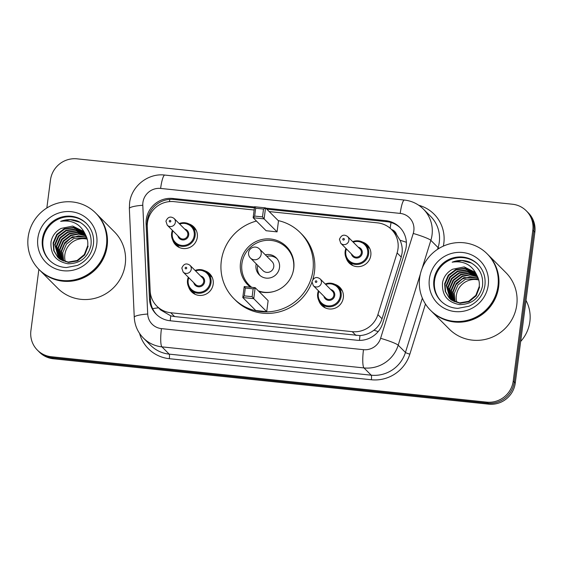 <?xml version="1.0" encoding="UTF-8"?>
<svg xmlns="http://www.w3.org/2000/svg" width="563" height="563" viewBox="0 0 563 563"><rect width="100%" height="100%" fill="white"/><g stroke="black" fill="none" stroke-linecap="round" stroke-linejoin="round"><path stroke-width="0.84" d="M204.665 270.747A12.794 12.47 135.1 0 1 204.65 294.709A12.794 12.47 135.1 0 1 188.577 286.799M334.802 284.315A12.794 12.47 135.1 0 1 334.788 308.278A12.794 12.47 135.1 0 1 318.714 300.361M188.774 223.877A12.794 12.47 135.1 0 1 188.753 247.847A12.794 12.47 135.1 0 1 172.679 239.929M362.283 241.97A12.794 12.47 135.1 0 1 362.269 265.933A12.794 12.47 135.1 0 1 346.196 258.016M254.152 210.006L174.002 201.645A23.991 23.379 -44.9 0 0 147.281 226.889L150.166 290.867A23.991 23.379 -44.9 0 0 156.845 306.131L160.701 310.002L170.751 315.85L174.593 316.575L359.975 335.576C365.134 335.182 369.778 333.395 373.909 330.214C377.801 327.244 380.504 323.422 382.031 318.749L401.236 257.073L402.102 252.991C402.573 248.557 401.891 244.314 400.068 240.253L396.605 234.729A7.995 7.791 -44.9 0 0 391.489 229.486A23.991 23.379 -44.9 0 0 377.562 222.871L269.213 211.575M156.845 306.131A23.991 23.379 -44.9 0 0 170.772 312.746L352.241 331.663A23.991 23.379 -44.9 0 0 377.9 314.611L397.105 252.935A23.991 23.379 -44.9 0 0 397.992 248.881A23.991 23.379 -44.9 0 0 391.489 229.486L395.303 233.307A23.991 23.379 135.1 0 1 396.605 234.729M254.546 206.98L172.806 198.465A23.991 23.379 -44.9 0 0 146.084 223.701L149.469 298.876A23.991 23.379 -44.9 0 0 156.148 314.14A23.991 23.379 -44.9 0 0 170.075 320.755L357.097 340.256A23.991 23.379 -44.9 0 0 382.756 323.197L405.325 250.725A23.991 23.379 -44.9 0 0 406.212 246.671A23.991 23.379 -44.9 0 0 399.709 227.283A23.991 23.379 -44.9 0 0 385.782 220.668L265.806 208.155M266.82 209.176L386.795 221.681A23.991 23.379 135.1 0 1 400.209 227.797M46.835 208L50.48 179.942A23.991 23.379 135.1 0 1 77.032 158.836L512.386 204.221A23.991 23.379 135.1 0 1 526.314 210.836A23.991 23.379 135.1 0 1 532.816 230.232L513.231 381.017A23.991 23.379 135.1 0 1 486.685 402.13L51.324 356.738A23.991 23.379 135.1 0 1 37.397 350.123A23.991 23.379 135.1 0 1 30.895 330.734L38.868 269.339M526.314 210.836L528.347 212.877A23.991 23.379 135.1 0 1 534.85 232.266L515.265 383.058L514.251 382.038A23.991 23.379 135.1 0 1 487.699 403.15L52.345 357.758A23.991 23.379 135.1 0 1 38.418 351.143A23.991 23.379 135.1 0 0 52.345 357.758L487.699 403.15A23.991 23.379 135.1 0 0 514.251 382.038L533.837 231.252L514.251 382.038L513.231 381.017M527.334 211.857A23.991 23.379 135.1 0 1 533.837 231.252A23.991 23.379 135.1 0 0 527.334 211.857M156.662 314.64A23.991 23.379 135.1 0 1 150.49 299.896L147.098 224.721A23.991 23.379 135.1 0 1 173.826 199.478L254.427 207.888M515.265 383.058A23.991 23.379 135.1 0 1 488.719 404.164L53.358 358.779A23.991 23.379 135.1 0 1 39.431 352.164L37.397 350.123M456.818 302.415A18.079 17.615 135.1 0 1 456.354 295.476A18.079 17.615 135.1 0 1 478.761 279.987M525.997 300.445A35.99 35.068 135.1 0 1 529.867 321.635A35.99 35.068 135.1 0 1 520.669 341.459M487.755 254.434A39.987 38.967 135.1 0 1 487.825 254.497A39.987 38.967 135.1 0 1 498.656 286.82A39.987 38.967 135.1 0 1 471.956 319.868A39.987 38.967 135.1 0 1 431.195 310.973A39.987 38.967 135.1 0 1 431.131 310.91M487.825 254.497L505.926 272.654A39.987 38.967 135.1 0 1 516.764 304.97A39.987 38.967 135.1 0 1 490.056 338.018A39.987 38.967 135.1 0 1 449.295 329.13L431.195 310.973M487.122 253.8L487.692 254.37A39.987 38.967 135.1 0 1 498.529 286.687A39.987 38.967 135.1 0 1 471.829 319.735A39.987 38.967 135.1 0 1 431.068 310.846L430.491 310.276A39.987 38.967 135.1 0 1 419.66 277.953A39.987 38.967 135.1 0 1 446.36 244.905A39.987 38.967 135.1 0 1 487.122 253.8A39.987 38.967 135.1 0 1 497.959 286.117A39.987 38.967 135.1 0 1 471.259 319.165A39.987 38.967 135.1 0 1 430.491 310.276M441.301 301.402A26.081 25.412 135.1 0 1 434.545 280.648A26.081 25.412 135.1 0 1 451.744 259.177A26.081 25.412 135.1 0 1 478.219 264.575M479.613 286.996L476.228 295.758L469.035 301.719L460.013 303.309L451.603 300.142L449.281 298.087L445.242 291.444L444.615 283.71L448.275 275.216L455.734 269.529L465.024 268.206L473.701 271.64L474.883 272.598M449.485 298.284L445.6 291.704L445.023 284.111L448.676 275.617L456.136 269.93L465.432 268.607L475.073 272.816M477.016 275.631L474.152 271.816L464.222 266.897L452.652 269.227C447.191 272.119 443.827 276.539 442.553 282.485C441.652 294.935 447.311 302.31 459.528 304.597C471.78 304.449 479.43 298.313 482.484 286.187C483.617 275.23 479.359 267.207 469.718 262.112C463.905 259.846 458.05 259.874 452.159 262.189C463.919 260.486 472.209 264.962 477.016 275.631C478.923 279.164 479.655 282.823 479.212 286.588L475.819 295.357L468.634 301.311L459.605 302.901L451.202 299.734L449.281 298.087M451.097 299.903L450.52 299.27M450.337 299.052L446.635 285.73L450.294 277.235L457.747 271.549L467.044 270.226L475.784 273.709M450.893 299.706L450.309 299.08M450.118 298.869L446.234 285.328L449.886 276.834L457.346 271.141L466.643 269.825L475.608 273.484M451.245 299.769L448.247 287.348L451.906 278.854L459.366 273.168L468.078 271.788L476.439 274.66M451.012 299.593L447.845 286.947L451.505 278.453L458.958 272.759L467.825 271.394L476.277 274.413M452.209 300.417L449.858 288.967L453.518 280.473L460.977 274.786L469.063 273.365L477.037 275.659M451.962 300.262L449.457 288.566L453.116 280.071L460.576 274.378L468.817 272.964L476.889 275.406M453.229 301.015L451.477 290.585L455.136 282.091L462.589 276.405L470.056 274.955L477.586 276.729M452.969 300.867L451.069 290.177L454.728 281.683L462.188 275.997L469.809 274.554L477.452 276.454M454.32 301.543L453.088 292.204L456.051 284.66L462.082 279.079L469.957 276.63L478.071 277.855M454.038 301.416L452.687 291.796L456.34 283.302L463.799 277.615L477.959 277.566M455.178 301.895L454.299 293.414L457.958 284.92L465.411 279.234L478.395 278.741M452.159 262.189L461.92 260.549L471.583 263.083M278.206 220.59A46.785 45.589 135.1 0 1 300.248 232.667A46.785 45.589 135.1 0 1 312.929 270.479A46.785 45.589 135.1 0 1 281.683 309.143A46.785 45.589 135.1 0 1 233.99 298.742A46.785 45.589 135.1 0 1 221.315 260.929A46.785 45.589 135.1 0 1 256.454 221.055M300.248 232.667L301.775 234.194A46.785 45.589 135.1 0 1 314.45 272.006A46.785 45.589 135.1 0 1 312.873 279.396M250.472 287.186A27.193 26.496 135.1 0 1 247.868 284.906A27.193 26.496 135.1 0 1 240.5 262.928A27.193 26.496 135.1 0 1 258.656 240.457A27.193 26.496 135.1 0 1 286.377 246.503A27.193 26.496 135.1 0 1 293.745 268.481A27.193 26.496 135.1 0 1 258.973 291.486M277.066 231.879L278.495 220.879L265.539 207.888L264.11 218.88L277.066 231.879L266.109 230.731L253.146 217.74L254.575 206.748L265.539 207.888L263.512 209.042L255.686 208.226L254.666 216.079L262.492 216.896L263.512 209.042M266.707 311.67L268.136 300.67L255.173 287.679L253.744 298.671L266.707 311.67L255.743 310.523L242.787 297.531L244.215 286.539L255.173 287.679L253.153 288.833L245.32 288.017L244.3 295.871L252.133 296.687L253.153 288.833M311.916 282.274A46.785 45.589 135.1 0 1 235.517 300.269L233.99 298.742M262.492 216.896L264.11 218.88L253.146 217.74L254.666 216.079M252.133 296.687L253.744 298.671L242.787 297.531L244.3 295.871M245.32 288.017L244.215 286.539M255.686 208.226L254.575 206.748M251.767 287.327A26.391 25.715 135.1 0 1 249.064 284.977A26.391 25.715 135.1 0 1 241.914 263.646A26.391 25.715 135.1 0 1 259.536 241.837A26.391 25.715 135.1 0 1 286.44 247.706A26.391 25.715 135.1 0 1 293.597 269.037A26.391 25.715 135.1 0 1 292.88 272.583M256.242 263.857A11.999 11.689 -44.9 0 0 271.493 277.482A11.999 11.689 -44.9 0 0 276.25 257.868A11.999 11.689 -44.9 0 0 265.3 254.821M273.935 291.486A26.391 25.715 135.1 0 1 258.368 290.881M250.394 257.995L262.97 270.606A6.397 6.235 -44.9 0 0 273.766 266.735A6.397 6.235 -44.9 0 0 272.035 261.57L259.452 248.959A6.397 6.397 0 0 0 249.149 250.718A6.397 6.397 0 0 0 250.394 257.995A6.397 6.235 -44.9 0 0 261.19 254.124A6.397 6.235 -44.9 0 0 259.452 248.959M276.975 258.67A11.999 11.689 -44.9 0 0 266.827 256.348M257.77 265.384A11.999 11.689 -44.9 0 0 260.057 275.539M65.308 261.598A18.079 17.615 135.1 0 1 64.844 254.659A18.079 17.615 135.1 0 1 87.258 239.169M96.252 213.616A39.987 38.967 135.1 0 1 96.315 213.68A39.987 38.967 135.1 0 1 107.153 246.003A39.987 38.967 135.1 0 1 80.446 279.051A39.987 38.967 135.1 0 1 39.684 270.156A39.987 38.967 135.1 0 1 39.621 270.092M96.315 213.68L114.416 231.836A39.987 38.967 135.1 0 1 125.253 264.153A39.987 38.967 135.1 0 1 98.553 297.201A39.987 38.967 135.1 0 1 57.785 288.312L39.684 270.156M95.619 212.983L96.189 213.553A39.987 38.967 135.1 0 1 107.026 245.876A39.987 38.967 135.1 0 1 80.319 278.924A39.987 38.967 135.1 0 1 39.558 270.029L38.988 269.459A39.987 38.967 135.1 0 1 28.15 237.136A39.987 38.967 135.1 0 1 54.85 204.088A39.987 38.967 135.1 0 1 95.619 212.983A39.987 38.967 135.1 0 1 106.449 245.299A39.987 38.967 135.1 0 1 79.749 278.347A39.987 38.967 135.1 0 1 38.988 269.459M49.79 260.585A26.081 25.412 135.1 0 1 43.041 239.831A26.081 25.412 135.1 0 1 60.234 218.36A26.081 25.412 135.1 0 1 86.716 223.764M88.109 246.179L84.717 254.94L77.532 260.901L68.503 262.492L60.1 259.325L57.778 257.27L53.738 250.626L53.112 242.892L56.772 234.398L64.224 228.712L73.521 227.389L82.198 230.823L83.373 231.787M57.982 257.474L54.097 250.887L53.513 243.3L57.173 234.799L64.632 229.113L73.922 227.797L83.563 231.998M85.513 234.813L82.641 230.999L72.711 226.08L61.149 228.409C55.688 231.302 52.317 235.721 51.043 241.668C50.142 254.124 55.8 261.492 68.024 263.78C80.27 263.632 87.919 257.495 90.974 245.369C92.107 234.412 87.856 226.389 78.208 221.294C72.395 219.028 66.547 219.056 60.649 221.372C72.416 219.669 80.699 224.144 85.513 234.813C87.413 238.353 88.145 242.006 87.701 245.778L84.316 254.539L77.124 260.493L68.102 262.091L59.692 258.924L57.778 257.27M59.594 259.093L59.016 258.459M58.826 258.241L55.125 244.912L58.784 236.418L66.244 230.731L75.533 229.408L84.274 232.892M59.389 258.889L58.798 258.269M58.608 258.051L54.724 244.511L58.383 236.017L65.836 230.33L75.132 229.007L84.098 232.667M59.734 258.952L56.736 246.531L60.396 238.036L67.856 232.35L76.568 230.971L84.929 233.842M59.502 258.776L56.335 246.13L59.995 237.635L67.454 231.949L76.322 230.577L84.774 233.596M60.698 259.606L58.355 248.149L62.014 239.655L69.467 233.969L77.553 232.547L85.527 234.841M60.452 259.444L57.947 247.748L61.606 239.254L69.066 233.561L77.307 232.153L85.386 234.588M61.726 260.197L59.967 249.768L63.626 241.274L71.086 235.587L78.546 234.145L86.076 235.911M61.458 260.057L59.565 249.367L63.225 240.873L70.678 235.179L78.299 233.744L85.942 235.637M62.81 260.725L61.578 251.387L64.541 243.842L70.579 238.262L78.447 235.813L86.568 237.037M62.535 260.599L61.177 250.985L64.836 242.484L72.296 236.798L86.449 236.749M63.675 261.077L62.789 252.597L66.448 244.103L73.908 238.416L86.892 237.924M60.649 221.372L70.41 219.732L80.08 222.265M401.236 257.073L397.105 252.935M148.365 215.911A23.991 4.04 -2.6 0 1 149.498 215.713M390.145 228.24A23.991 4.23 -84 0 1 391.067 222.54M359.483 340.383A23.991 4.23 -84 0 1 359.975 335.576M373.909 330.214A23.991 2.569 17.3 0 1 378.174 331.6M170.251 320.776A23.991 4.23 -84 0 1 170.751 315.85M400.068 240.253A23.991 2.569 17.3 0 1 406.373 242.287M152.629 308.665A23.991 4.04 -2.6 0 1 158.52 307.813M169.435 201.617A23.991 4.23 -84 0 1 169.829 199.408M382.031 318.749L377.9 314.611M356.055 335.499L352.241 331.663M174.593 316.575L170.772 312.746M386.795 221.681L385.782 220.668M413.84 230.753A15.996 15.588 -44.9 0 0 400.216 213.412L160.617 188.436A15.996 15.588 -44.9 0 0 142.911 202.511A15.996 15.588 -44.9 0 0 142.798 205.263L147.703 314.027A15.996 15.588 -44.9 0 0 161.44 328.616L363.487 349.679A15.996 15.588 -44.9 0 0 380.595 338.307L413.242 233.455A15.996 15.588 -44.9 0 0 413.84 230.753M423.369 209.077A31.992 31.169 135.1 0 1 432.039 234.933A31.992 31.169 135.1 0 1 430.857 240.338L438.098 247.6A31.992 31.169 -44.9 0 0 439.281 242.196A31.992 31.169 -44.9 0 0 430.611 216.34L423.369 209.077C418.098 203.897 411.778 200.892 404.417 200.055A15.996 2.822 96 0 0 400.216 213.412M404.417 200.055L164.811 175.072C148.104 172.918 131.355 186.219 129.596 202.997L129.356 208.528A15.996 2.688 -2.6 0 1 142.798 205.263M418.759 205.27A35.99 35.068 135.1 0 1 443.827 243.244A35.99 35.068 135.1 0 1 443.334 246.13M425.459 304.027L409.85 354.169A35.99 35.068 135.1 0 1 371.355 379.758L169.308 358.694A35.99 35.068 135.1 0 1 139.575 333.43M486.685 402.13L488.719 404.164M532.816 230.232L534.85 232.266M51.324 356.738L53.358 358.779M420.385 273.97L398.203 345.189L405.444 352.452L422.356 298.144M380.595 338.307A15.996 1.71 17.3 0 1 398.203 345.189A31.992 31.169 135.1 0 1 363.987 367.935L371.228 375.19A31.992 31.169 -44.9 0 0 405.444 352.452A3.997 0.429 -162.7 0 0 409.85 354.169M413.242 233.455A15.996 1.71 17.3 0 1 430.857 240.338L422.088 268.481M437.557 249.325L438.098 247.6A3.997 0.429 -162.7 0 0 439.302 248.227M363.487 349.679A15.996 2.822 96 0 0 363.987 367.935L161.94 346.864L169.181 354.127L371.228 375.19A3.997 0.704 -84 0 1 371.355 379.758M161.44 328.616A15.996 2.822 96 0 0 161.94 346.864A31.992 31.169 135.1 0 1 143.368 338.046L150.61 345.309A31.992 31.169 -44.9 0 0 169.181 354.127A3.997 0.704 -84 0 1 169.308 358.694M129.356 208.528L134.261 317.293A15.996 2.688 -2.6 0 1 147.703 314.027M164.811 175.072A15.996 2.822 96 0 0 160.617 188.436M150.49 299.896L149.469 298.876M147.098 224.721L146.084 223.701M173.826 199.478L172.806 198.465M433.911 280.008A26.081 25.412 135.1 0 1 451.329 258.459A26.081 25.412 135.1 0 1 477.91 264.258C483.455 270.05 485.799 277.045 484.926 285.23C483.328 294.977 478.015 301.972 469 306.23L457.916 308.355C451.28 308.067 445.636 305.646 440.977 301.085A26.081 25.412 135.1 0 1 433.911 280.008M429.365 278.966A30.078 29.304 135.1 0 1 462.645 252.498A30.078 29.304 135.1 0 1 488.255 285.103A30.078 29.304 135.1 0 1 454.974 311.571A30.078 29.304 135.1 0 1 429.365 278.966M42.408 239.198A26.081 25.412 135.1 0 1 59.819 217.642A26.081 25.412 135.1 0 1 86.399 223.441C91.952 229.24 94.288 236.228 93.416 244.412C91.818 254.159 86.512 261.162 77.49 265.412L66.406 267.538C59.769 267.249 54.125 264.828 49.474 260.268A26.081 25.412 135.1 0 1 42.408 239.198M37.855 238.149A30.078 29.304 135.1 0 1 71.135 211.688A30.078 29.304 135.1 0 1 96.745 244.286A30.078 29.304 135.1 0 1 63.464 270.754A30.078 29.304 135.1 0 1 37.855 238.149M369.849 248.656L365.387 244.18L357.596 240.802L352.712 241.661A11.999 11.689 135.1 0 1 368.638 253.878A11.999 11.689 135.1 0 1 348.398 261.119A11.999 11.689 135.1 0 1 345.928 248.452M346.407 248.93A11.197 10.908 -44.9 0 0 355.337 263.519A11.197 10.908 -44.9 0 0 367.723 253.667A11.197 10.908 -44.9 0 0 353.205 242.153M358.181 247.143A5.602 5.454 135.1 0 1 357.041 258.037A5.602 5.454 135.1 0 1 351.382 253.92M340.791 243.3L353.24 255.785A4.8 4.673 -44.9 0 0 361.333 252.886A4.8 4.673 -44.9 0 0 360.038 249.008L347.582 236.523A4.8 4.673 135.1 0 1 345.682 244.37A4.8 4.673 135.1 0 1 340.791 243.3L339.44 239.317C341.319 234.989 344.028 234.06 347.582 236.523M342.768 239.191A0.802 0.781 -44.9 0 0 343.451 240.063A0.802 0.781 -44.9 0 0 344.338 239.359A0.802 0.781 -44.9 0 0 343.655 238.487A0.802 0.781 -44.9 0 0 342.768 239.191M196.332 230.563L191.87 226.087L184.08 222.716L179.196 223.574A11.999 11.689 135.1 0 1 195.122 235.784A11.999 11.689 135.1 0 1 174.882 243.033A11.999 11.689 135.1 0 1 172.412 230.366M172.89 230.844A11.197 10.908 -44.9 0 0 181.821 245.426A11.197 10.908 -44.9 0 0 194.214 235.573A11.197 10.908 -44.9 0 0 179.688 224.067M184.664 229.057A5.602 5.454 135.1 0 1 183.524 239.944A5.602 5.454 135.1 0 1 177.866 235.834M167.274 225.207L179.724 237.692A4.8 4.673 -44.9 0 0 187.817 234.799A4.8 4.673 -44.9 0 0 186.522 230.914L174.066 218.43A4.8 4.673 135.1 0 1 172.165 226.277A4.8 4.673 135.1 0 1 167.274 225.207L165.923 221.224C167.802 216.903 170.512 215.974 174.066 218.43M169.252 221.104A0.802 0.781 -44.9 0 0 169.935 221.97A0.802 0.781 -44.9 0 0 170.821 221.266A0.802 0.781 -44.9 0 0 170.139 220.4A0.802 0.781 -44.9 0 0 169.252 221.104M317.666 293.773A11.999 11.689 135.1 0 1 318.447 290.797L317.652 293.752C317.25 297.538 318.341 300.776 320.917 303.471A11.999 11.689 135.1 0 1 317.666 293.773M325.238 284.019A11.999 11.689 135.1 0 1 341.157 296.222A11.999 11.689 135.1 0 1 320.917 303.471L325.372 307.94M318.925 291.275A11.197 10.908 -44.9 0 0 327.856 305.864A11.197 10.908 -44.9 0 0 340.242 296.011A11.197 10.908 -44.9 0 0 325.717 284.498M330.692 289.495A5.602 5.454 135.1 0 1 329.559 300.382A5.602 5.454 135.1 0 1 323.901 296.272M325.759 298.13A4.8 4.673 -44.9 0 0 333.852 295.23A4.8 4.673 -44.9 0 0 332.55 291.353L320.101 278.868A4.8 4.673 135.1 0 1 318.201 286.715A4.8 4.673 135.1 0 1 313.31 285.645L325.759 298.13M316.849 281.704A0.802 0.781 -44.9 0 0 316.174 280.838A0.802 0.781 -44.9 0 0 315.287 281.542A0.802 0.781 -44.9 0 0 315.97 282.408A0.802 0.781 -44.9 0 0 316.849 281.704M195.101 270.458A11.999 11.689 135.1 0 1 211.019 282.654A11.999 11.689 135.1 0 1 190.78 289.903A11.999 11.689 135.1 0 1 188.309 277.235M188.788 277.714A11.197 10.908 -44.9 0 0 197.719 292.296A11.197 10.908 -44.9 0 0 210.105 282.443A11.197 10.908 -44.9 0 0 195.579 270.937M200.555 275.926A5.602 5.454 135.1 0 1 199.422 286.813A5.602 5.454 135.1 0 1 193.763 282.703M195.621 284.561A4.8 4.673 -44.9 0 0 203.715 281.662A4.8 4.673 -44.9 0 0 202.413 277.784L189.963 265.3A4.8 4.673 135.1 0 1 188.063 273.146A4.8 4.673 135.1 0 1 183.172 272.077L195.621 284.561M186.712 268.136A0.802 0.781 -44.9 0 0 186.036 267.27A0.802 0.781 -44.9 0 0 185.15 267.974A0.802 0.781 -44.9 0 0 185.832 268.84A0.802 0.781 -44.9 0 0 186.712 268.136M134.261 317.293C134.719 325.358 137.759 332.276 143.368 338.046M286.44 247.706L290.311 251.584M249.064 284.977L251.365 287.285M352.86 265.595L348.398 261.119C345.823 258.431 344.732 255.194 345.133 251.408L345.914 248.438M179.344 247.509L174.882 243.033C172.306 240.345 171.215 237.1 171.624 233.314L172.398 230.351M342.367 291.001L337.906 286.525L330.115 283.154L325.231 284.012M320.101 278.868C316.547 276.405 313.83 277.334 311.958 281.662L313.31 285.645M212.23 277.432L207.768 272.956L199.978 269.586L195.094 270.444M188.295 277.221L187.514 280.184C187.113 283.97 188.204 287.207 190.78 289.903L195.241 294.372M189.963 265.3C186.409 262.837 183.693 263.773 181.821 268.094L183.172 272.077"/></g></svg>
